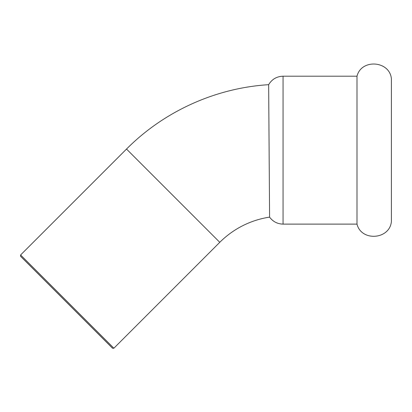 <?xml version="1.0" encoding="UTF-8"?>
<svg xmlns="http://www.w3.org/2000/svg" width="412" height="412" viewBox="0 0 412 412"><rect width="100%" height="100%" fill="white"/><g stroke="black" fill="none" stroke-linecap="round" stroke-linejoin="round"><path stroke-width="0.62" d="M356.998 224.113C361.324 241.777 389.767 239.64 391.4 221.522L391.4 78.795C389.767 60.688 361.329 58.54 356.998 76.205L356.998 224.113L283.059 224.113C277.436 223.968 272.945 221.641 269.587 217.124L268.65 84.681C215.548 87.977 164.022 111.317 126.515 149.056L219.776 242.318L113.861 348.233L20.6 254.977L20.6 256.305L112.528 348.233L113.861 348.233M269.587 217.124A89.497 89.497 0 0 0 219.776 242.318M268.65 84.681C271.92 79.248 276.725 76.426 283.059 76.205L283.059 224.113M20.6 254.977L126.515 149.056M283.059 76.205L356.998 76.205"/></g></svg>
